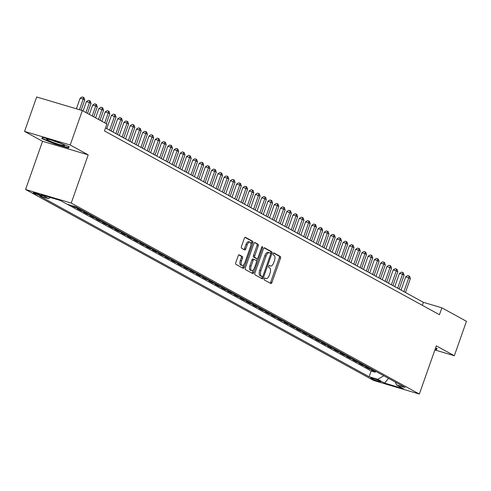 <?xml version="1.0" encoding="UTF-8"?>
<svg xmlns="http://www.w3.org/2000/svg" width="491" height="491" viewBox="0 0 491 491"><rect width="100%" height="100%" fill="white"/><g stroke="black" fill="none" stroke-linecap="round" stroke-linejoin="round"><path stroke-width="0.74" d="M264.213 278.759A1.007 0.485 106.6 0 0 264.311 279.944L270.842 283.528A1.436 0.687 106.6 0 0 270.909 283.553A1.436 0.687 106.6 0 0 271.934 282.509L280.502 258.18A1.436 0.687 106.6 0 0 280.361 256.492L273.831 252.908A1.007 0.485 106.6 0 0 273.788 252.89A1.007 0.485 106.6 0 0 273.07 253.62A1.007 0.485 106.6 0 0 273.168 254.798L274.009 255.265A4.603 2.203 106.6 0 1 274.457 260.666L273.739 262.697A4.603 2.203 106.6 0 1 270.461 266.03A4.603 2.203 106.6 0 1 270.253 265.944L269.406 265.478A1.007 0.485 106.6 0 0 269.363 265.459A1.007 0.485 106.6 0 0 268.645 266.19A1.007 0.485 106.6 0 0 268.737 267.374L269.584 267.834A4.603 2.203 106.6 0 1 270.025 273.241L269.314 275.267A4.603 2.203 106.6 0 1 266.036 278.6A4.603 2.203 106.6 0 1 265.821 278.514L264.98 278.053A1.007 0.485 106.6 0 0 264.931 278.029A1.007 0.485 106.6 0 0 264.213 278.759M33.67 193.159A4.689 0.423 -160.6 0 0 38.58 195.105A4.689 0.423 -160.6 0 0 42.042 195.891A4.689 0.423 -160.6 0 0 41.563 195.504A4.689 0.423 -160.6 0 0 36.659 193.558A4.689 0.423 -160.6 0 0 33.192 192.773A4.689 0.423 -160.6 0 0 33.67 193.159M239.258 254.829A1.436 0.687 106.6 0 0 239.191 254.798A1.436 0.687 106.6 0 0 238.166 255.842L235.766 262.667A1.436 0.687 106.6 0 0 235.901 264.354L243.155 268.338A1.436 0.687 106.6 0 0 243.223 268.362A1.436 0.687 106.6 0 0 244.248 267.319L252.816 242.99A1.436 0.687 106.6 0 0 252.675 241.302L245.426 237.319A1.436 0.687 106.6 0 0 245.359 237.294A1.436 0.687 106.6 0 0 244.334 238.338L241.431 246.58A1.436 0.687 106.6 0 0 241.566 248.268L244.671 249.974A1.436 0.687 106.6 0 0 244.739 249.999A1.436 0.687 106.6 0 0 245.764 248.962L247.2 244.868A3.848 1.841 106.6 0 1 249.944 242.081A3.848 1.841 106.6 0 1 250.49 246.672L244.849 262.691A3.848 1.841 106.6 0 1 242.106 265.478A3.848 1.841 106.6 0 1 241.56 260.887L242.499 258.217A1.436 0.687 106.6 0 0 242.364 256.529L239.123 254.786M88.202 154.868L70.201 144.992L82.322 110.567L36.672 96.985L24.55 131.416L42.551 141.291L25.575 189.489L71.226 203.071L88.202 154.868L42.551 141.291M434.885 349.948L454.328 355.736L436.327 345.86L419.351 394.058L71.226 203.071M454.328 355.736L466.45 321.304L441.875 307.82L423.371 302.315L105.528 127.942M82.322 110.567L106.897 124.045L104.473 130.931L439.451 314.706L441.875 307.82M254.878 273.156A1.436 0.687 106.6 0 0 255.019 274.843L262.268 278.82A1.436 0.687 106.6 0 0 262.335 278.851A1.436 0.687 106.6 0 0 263.36 277.808L271.928 253.473A1.436 0.687 106.6 0 0 271.787 251.785L264.539 247.808A1.436 0.687 106.6 0 0 264.471 247.777A1.436 0.687 106.6 0 0 263.446 248.82L254.878 273.156M252.712 273.579L245.457 269.602A1.436 0.687 106.6 0 1 245.322 267.914L253.89 243.579A1.436 0.687 106.6 0 1 254.915 242.536A1.436 0.687 106.6 0 1 254.982 242.566L258.082 244.266A1.436 0.687 106.6 0 1 258.223 245.954L254.749 255.823A1.436 0.687 106.6 0 0 254.884 257.511L256.946 258.64A1.436 0.687 106.6 0 0 257.008 258.671A1.436 0.687 106.6 0 0 258.033 257.628L261.654 247.354A1.007 0.485 106.6 0 1 262.372 246.623A1.007 0.485 106.6 0 1 262.513 247.826L253.804 272.566A1.436 0.687 106.6 0 1 252.779 273.604A1.436 0.687 106.6 0 1 252.712 273.579M71.398 205.484L74.755 207.325L75.019 206.558M81.666 210.007L77.259 208.693L81.015 210.756L81.316 209.903M87.926 213.444L83.519 212.13L87.275 214.193L87.576 213.34M94.186 216.875L89.779 215.567L93.536 217.63L93.836 216.77M100.446 220.312L96.04 218.998L99.796 221.06L100.096 220.207M106.707 223.749L102.3 222.435L106.056 224.497L106.357 223.644M112.973 227.18L108.56 225.872L112.316 227.934L112.617 227.075M119.233 230.617L114.826 229.303L118.583 231.365L118.883 230.512M125.493 234.054L121.087 232.74L124.843 234.802L125.144 233.949M131.754 237.491L127.347 236.177L131.103 238.239L131.404 237.386M138.014 240.921L133.607 239.614L137.363 241.67L137.664 240.817M144.274 244.358L139.867 243.045L143.624 245.107L143.924 244.254M150.541 247.795L146.128 246.482L149.884 248.544L150.185 247.691M156.801 251.226L152.388 249.919L156.15 251.975L156.451 251.122M163.061 254.663L158.654 253.35L162.411 255.412L162.711 254.559M169.321 258.1L164.915 256.787L168.671 258.849L168.972 257.996M175.582 261.531L171.175 260.224L174.931 262.28L175.232 261.427M181.842 264.968L177.435 263.655L181.191 265.717L181.492 264.864M188.108 268.405L183.695 267.092L187.452 269.154L187.752 268.301M194.368 271.836L189.956 270.529L193.718 272.585L194.019 271.732M200.629 275.273L196.222 273.96L199.978 276.022L200.279 275.169M206.889 278.71L202.482 277.397L206.238 279.459L206.539 278.606M213.149 282.141L208.743 280.834L212.499 282.89L212.799 282.037M219.409 285.578L215.003 284.264L218.759 286.327L219.06 285.474M225.67 289.015L221.263 287.701L225.019 289.764L225.32 288.911M231.936 292.446L227.523 291.138L231.286 293.201L231.586 292.341M238.196 295.883L233.79 294.569L237.546 296.632L237.847 295.778M244.457 299.32L240.05 298.006L243.806 300.069L244.107 299.215M250.717 302.751L246.31 301.443L250.066 303.506L250.367 302.646M256.977 306.188L252.57 304.874L256.327 306.936L256.627 306.083M263.237 309.625L258.831 308.311L262.587 310.373L262.888 309.52M269.504 313.055L265.091 311.748L268.847 313.81L269.148 312.951M275.764 316.492L271.357 315.179L275.113 317.241L275.414 316.388M282.024 319.929L277.618 318.616L281.374 320.678L281.674 319.825M288.285 323.366L283.878 322.053L287.634 324.115L287.935 323.262M294.545 326.797L290.138 325.49L293.894 327.546L294.195 326.693M300.805 330.234L296.398 328.921L300.154 330.983L300.455 330.13M307.071 333.671L302.659 332.358L306.415 334.42L306.715 333.567M313.332 337.102L308.925 335.795L312.681 337.851L312.982 336.998M319.592 340.539L315.185 339.226L318.941 341.288L319.242 340.435M325.852 343.976L321.445 342.663L325.202 344.725L325.502 343.872M332.112 347.407L327.706 346.1L331.462 348.156L331.763 347.303M338.373 350.844L333.966 349.531L337.722 351.593L338.023 350.74M344.639 354.281L340.226 352.968L343.982 355.03L344.283 354.177M350.899 357.712L346.486 356.405L350.249 358.461L350.549 357.608M357.16 361.149L352.753 359.835L356.509 361.898L356.81 361.045M363.42 364.586L359.013 363.272L362.769 365.335L363.07 364.482M369.68 368.017L365.273 366.709L369.029 368.772L373.436 370.079M369.33 367.912L369.029 368.772M380.237 381.341L378.862 380.586A4.548 0.411 -160.6 0 0 374.105 378.696A4.548 0.411 -160.6 0 0 370.748 377.935A4.548 0.411 -160.6 0 0 371.208 378.309L372.589 379.064A4.548 0.411 -160.6 0 0 377.346 380.948A4.548 0.411 -160.6 0 0 380.703 381.71A4.548 0.411 -160.6 0 0 380.237 381.341M25.575 189.489L373.7 380.482L419.351 394.058M50.37 197.499L48.419 198.646L39.777 196.075L369.122 376.757L377.757 379.328L383.809 375.768M48.419 198.646L41.526 194.866L60.283 200.445L67.169 204.225L75.804 206.791L405.149 387.479L396.513 384.907L403.399 388.688L384.643 383.109L377.757 379.328M367.176 366.648L362.769 365.335M360.916 363.211L356.509 361.898M354.655 359.774L350.249 358.461M348.395 356.337L343.982 355.03M342.129 352.906L337.722 351.593M335.869 349.469L331.462 348.156M329.608 346.032L325.202 344.725M323.348 342.601L318.941 341.288M317.088 339.164L312.681 337.851M310.828 335.727L306.415 334.42M304.567 332.297L300.154 330.983M298.301 328.86L293.894 327.546M292.041 325.423L287.634 324.115M285.78 321.992L281.374 320.678M279.52 318.555L275.113 317.241M273.26 315.118L268.847 313.81M267 311.687L262.587 310.373M260.733 308.25L256.327 306.936M254.473 304.813L250.066 303.506M248.213 301.382L243.806 300.069M241.953 297.945L237.546 296.632M235.692 294.508L231.286 293.201M229.432 291.077L225.019 289.764M223.166 287.64L218.759 286.327M216.905 284.203L212.499 282.89M210.645 280.766L206.238 279.459M204.385 277.335L199.978 276.022M198.125 273.898L193.718 272.585M191.864 270.461L187.452 269.154M185.598 267.03L181.191 265.717M179.338 263.593L174.931 262.28M173.078 260.156L168.671 258.849M166.817 256.725L162.411 255.412M160.557 253.288L156.15 251.975M154.297 249.851L149.884 248.544M148.03 246.421L143.624 245.107M141.77 242.984L137.363 241.67M135.51 239.547L131.103 238.239M129.25 236.116L124.843 234.802M122.989 232.679L118.583 231.365M116.729 229.242L112.316 227.934M110.469 225.811L106.056 224.497M104.202 222.374L99.796 221.06M97.942 218.937L93.536 217.63M91.682 215.506L87.275 214.193M85.422 212.069L81.015 210.756M79.161 208.632L74.755 207.325M67.267 204.25L371.159 370.975L375.29 372.203L371.534 370.14L375.94 371.454M70.201 144.992L24.55 131.416M422.315 305.31L423.371 302.315M375.59 371.349L375.29 372.203M371.159 370.975L369.122 376.757M395.292 382.072L396.513 384.907M388.491 378.34L384.643 383.109M435.051 349.475L436.278 349.838L437.107 348.567L435.591 347.941M42.6 137.308L41.766 138.579L54.685 143.937L68.427 148.03L69.262 146.76L56.348 141.402L42.6 137.308M436.775 348.432L436.278 349.838M68.924 146.619L68.427 148.03M68.795 146.564L68.126 147.588L54.808 143.624L54.685 143.937M265.821 278.514L264.594 278.145A4.603 2.203 106.6 0 0 264.802 278.237A4.603 2.203 106.6 0 0 265.023 278.274M270.253 265.944L269.019 265.576A4.603 2.203 106.6 0 0 269.228 265.662A4.603 2.203 106.6 0 0 269.449 265.705M270.062 283.098A1.436 0.687 106.6 0 0 270.701 282.147L279.269 257.812A1.436 0.687 106.6 0 0 279.127 256.124L273.444 253.006M270.578 253.448L270.694 253.111A1.436 0.687 106.6 0 0 270.553 251.417L264.084 247.869M261.488 278.397A1.436 0.687 106.6 0 0 262.126 277.44L262.427 276.58M262.262 276.556A1.007 0.485 106.6 0 0 262.304 276.58A1.007 0.485 106.6 0 0 263.023 275.85L270.541 254.491A1.007 0.485 106.6 0 0 270.449 253.307L269.553 252.816A4.603 2.203 106.6 0 0 269.344 252.73A4.603 2.203 106.6 0 0 266.067 256.063L260.924 270.664A4.603 2.203 106.6 0 0 261.365 276.071L262.262 276.556L261.028 276.194A1.007 0.485 106.6 0 0 261.071 276.212A1.007 0.485 106.6 0 0 261.12 276.218M268.319 252.454A4.603 2.203 106.6 0 0 268.111 252.362A4.603 2.203 106.6 0 0 264.833 255.701L266.067 256.063M261.028 276.194L260.132 275.703A4.603 2.203 106.6 0 1 259.69 270.296L264.833 255.701M254.528 242.628L258.082 244.266M255.848 258.315A1.436 0.687 106.6 0 1 255.774 258.303A1.436 0.687 106.6 0 1 255.713 258.278L253.651 257.149A1.436 0.687 106.6 0 1 253.516 255.455L256.989 245.592A1.436 0.687 106.6 0 0 256.848 243.898M257.352 258.61L256.535 260.936M253.436 269.737L252.57 272.198L253.804 272.566M251.14 266.067A3.848 1.841 106.6 0 0 251.687 270.658A3.848 1.841 106.6 0 0 254.43 267.865L256.419 262.225A1.436 0.687 106.6 0 0 256.277 260.537L254.221 259.408A1.436 0.687 106.6 0 0 254.154 259.377A1.436 0.687 106.6 0 0 253.129 260.42L251.14 266.067L249.907 265.699A3.848 1.841 106.6 0 0 250.453 270.289L251.687 270.658M254.086 259.365L252.988 259.039A1.436 0.687 106.6 0 0 252.92 259.009A1.436 0.687 106.6 0 0 251.895 260.052L253.129 260.42M249.907 265.699L251.895 260.052M251.932 273.149A1.436 0.687 106.6 0 0 252.57 272.198M242.106 265.478L240.872 265.115A3.848 1.841 106.6 0 1 240.326 260.525L241.265 257.855A1.436 0.687 106.6 0 0 241.13 256.161L238.804 254.89M249.944 242.081L248.71 241.713A3.848 1.841 106.6 0 0 245.966 244.506L247.2 244.868M243.892 249.545A1.436 0.687 106.6 0 0 244.53 248.593L245.966 244.506M250.919 244.493L251.582 242.622A1.436 0.687 106.6 0 0 251.441 240.934L244.972 237.38M242.376 267.908A1.436 0.687 106.6 0 0 243.014 266.957L243.855 264.563M405.462 292.495L410.353 278.593L405.707 276.82L401.043 290.064M405.707 276.82L407.733 275.561L408.966 275.93L408.788 277.734L403.897 291.636M408.966 275.93L409.592 276.273L410.353 278.593M436.64 348.377L435.971 349.396L435.161 349.156M55.127 143.133A9.532 0.859 -160.6 0 0 64.53 145.391A9.532 0.859 -160.6 0 0 56.097 141.654A9.532 0.859 -160.6 0 0 46.78 139.143A9.532 0.859 -160.6 0 0 55.127 143.133M52.175 140.352A7.218 0.651 -160.6 0 0 55.686 141.703A7.218 0.651 -160.6 0 0 59.564 142.955M54.808 143.624L42.294 138.431L42.956 137.419M42.68 137.333L42.294 138.431M399.201 289.058L404.093 275.163L402.528 274.303L399.447 273.383L394.782 286.634M399.447 273.383L401.472 272.124L402.706 272.493L402.528 274.303L397.636 288.199M402.706 272.493L403.332 272.836L404.093 275.163M392.941 285.621L397.833 271.726L396.268 270.866L393.181 269.952L388.516 283.197M393.181 269.952L395.206 268.694L396.446 269.062L396.268 270.866L391.376 284.762M396.446 269.062L397.072 269.406L397.833 271.726M386.681 282.19L391.572 268.289L386.92 266.515L382.256 279.76M386.92 266.515L388.946 265.257L390.179 265.625L390.007 267.429L385.116 281.331M390.179 265.625L390.805 265.969L391.572 268.289M380.415 278.753L385.312 264.858L383.747 263.998L380.66 263.078L375.996 276.329M380.66 263.078L382.685 261.82L383.919 262.188L383.747 263.998L378.849 277.894M383.919 262.188L384.545 262.532L385.312 264.858M374.154 275.316L379.052 261.421L377.487 260.561L374.4 259.647L369.735 272.892M374.4 259.647L376.425 258.389L377.659 258.751L377.487 260.561L372.589 274.457M377.659 258.751L378.285 259.095L379.052 261.421M367.894 271.885L372.786 257.984L368.14 256.21L363.475 269.455M368.14 256.21L370.165 254.952L371.399 255.32L371.221 257.124L366.329 271.026M371.399 255.32L372.025 255.664L372.786 257.984M361.634 268.448L366.525 254.553L364.96 253.694L361.879 252.773L357.215 266.024M361.879 252.773L363.905 251.515L365.138 251.883L364.96 253.694L360.069 267.589M365.138 251.883L365.764 252.227L366.525 254.553M355.374 265.011L360.265 251.116L358.7 250.257L355.619 249.342L350.948 262.587M355.619 249.342L357.644 248.084L358.878 248.446L358.7 250.257L353.808 264.152M358.878 248.446L359.504 248.79L360.265 251.116M349.113 261.574L354.005 247.679L352.44 246.82L349.353 245.905L344.688 259.15M349.353 245.905L351.378 244.647L352.612 245.015L352.44 246.82L347.548 260.721M352.612 245.015L353.238 245.359L354.005 247.679M342.847 258.143L347.745 244.248L346.18 243.389L343.092 242.468L338.428 255.719M343.092 242.468L345.118 241.21L346.351 241.578L346.18 243.389L341.282 257.284M346.351 241.578L346.977 241.922L347.745 244.248M336.587 254.706L341.484 240.811L339.919 239.952L336.832 239.031L332.168 252.282M336.832 239.031L338.858 237.779L340.091 238.141L339.919 239.952L335.022 253.847M340.091 238.141L340.717 238.485L341.484 240.811M330.326 251.269L335.218 237.374L333.653 236.515L330.572 235.6L325.907 248.845M330.572 235.6L332.597 234.342L333.831 234.71L333.653 236.515L328.761 250.41M333.831 234.71L334.457 235.054L335.218 237.374M324.066 247.838L328.958 233.943L327.393 233.084L324.312 232.163L319.647 245.414M324.312 232.163L326.337 230.905L327.571 231.273L327.393 233.084L322.501 246.979M327.571 231.273L328.197 231.617L328.958 233.943M317.806 244.401L322.697 230.506L321.132 229.647L318.051 228.726L313.381 241.977M318.051 228.726L320.077 227.474L321.31 227.836L321.132 229.647L316.241 243.542M321.31 227.836L321.936 228.18L322.697 230.506M311.546 240.964L316.437 227.069L314.872 226.21L311.785 225.295L307.12 238.54M311.785 225.295L313.81 224.037L315.044 224.405L314.872 226.21L309.981 240.105M315.044 224.405L315.67 224.749L316.437 227.069M305.279 237.534L310.177 223.638L308.612 222.779L305.525 221.858L300.86 235.109M305.525 221.858L307.55 220.6L308.784 220.968L308.612 222.779L303.714 236.674M308.784 220.968L309.41 221.312L310.177 223.638M299.019 234.097L303.917 220.201L302.352 219.342L299.264 218.421L294.6 231.672M299.264 218.421L301.29 217.169L302.524 217.531L302.352 219.342L297.454 233.237M302.524 217.531L303.15 217.875L303.917 220.201M292.759 230.66L297.65 216.764L296.085 215.905L293.004 214.99L288.34 228.235M293.004 214.99L295.03 213.732L296.263 214.101L296.085 215.905L291.194 229.8M296.263 214.101L296.889 214.444L297.65 216.764M286.499 227.229L291.39 213.327L286.744 211.553L282.079 224.798M286.744 211.553L288.769 210.295L290.003 210.664L289.825 212.474L284.933 226.369M290.003 210.664L290.629 211.007L291.39 213.327M280.238 223.792L285.13 209.896L283.565 209.037L280.484 208.116L275.813 221.367M280.484 208.116L282.509 206.858L283.743 207.227L283.565 209.037L278.673 222.932M283.743 207.227L284.369 207.57L285.13 209.896M273.978 220.355L278.87 206.459L277.305 205.6L274.217 204.686L269.553 217.93M274.217 204.686L276.243 203.427L277.476 203.796L277.305 205.6L272.413 219.495M277.476 203.796L278.102 204.139L278.87 206.459M267.718 216.924L272.609 203.022L267.957 201.249L263.293 214.493M267.957 201.249L269.982 199.99L271.216 200.359L271.044 202.169L266.147 216.065M271.216 200.359L271.842 200.702L272.609 203.022M261.451 213.487L266.349 199.591L264.784 198.732L261.697 197.812L257.032 211.062M261.697 197.812L263.722 196.553L264.956 196.922L264.784 198.732L259.886 212.628M264.956 196.922L265.582 197.265L266.349 199.591M255.191 210.05L260.089 196.155L255.437 194.381L250.772 207.625M255.437 194.381L257.462 193.123L258.696 193.491L258.518 195.295L253.626 209.191M258.696 193.491L259.322 193.835L260.089 196.155M248.931 206.619L253.822 192.718L249.176 190.944L244.512 204.188M249.176 190.944L251.202 189.686L252.435 190.054L252.257 191.858L247.366 205.76M252.435 190.054L253.061 190.398L253.822 192.718M242.671 203.182L247.562 189.287L245.997 188.427L242.916 187.507L238.252 200.758M242.916 187.507L244.941 186.249L246.175 186.617L245.997 188.427L241.106 202.323M246.175 186.617L246.801 186.961L247.562 189.287M236.41 199.745L241.302 185.85L239.737 184.99L236.65 184.076L231.985 197.321M236.65 184.076L238.675 182.818L239.909 183.186L239.737 184.99L234.845 198.886M239.909 183.186L240.541 183.524L241.302 185.85M230.15 196.314L235.042 182.413L230.389 180.639L225.725 193.884M230.389 180.639L232.415 179.381L233.648 179.749L233.477 181.553L228.585 195.455M233.648 179.749L234.275 180.093L235.042 182.413M223.884 192.877L228.781 178.982L227.216 178.123L224.129 177.202L219.465 190.453M224.129 177.202L226.155 175.944L227.388 176.312L227.216 178.123L222.319 192.018M227.388 176.312L228.014 176.656L228.781 178.982M217.623 189.44L222.521 175.545L220.956 174.686L217.869 173.771L213.204 187.016M217.869 173.771L219.894 172.513L221.128 172.875L220.956 174.686L216.058 188.581M221.128 172.875L221.754 173.219L222.521 175.545M211.363 186.003L216.255 172.108L214.69 171.249L211.609 170.334L206.944 183.579M211.609 170.334L213.634 169.076L214.868 169.444L214.69 171.249L209.798 185.15M214.868 169.444L215.494 169.788L216.255 172.108M205.103 182.572L209.995 168.677L208.43 167.818L205.348 166.897L200.684 180.148M205.348 166.897L207.374 165.639L208.607 166.007L208.43 167.818L203.538 181.713M208.607 166.007L209.234 166.351L209.995 168.677M198.843 179.135L203.734 165.24L202.169 164.381L199.088 163.466L194.418 176.711M199.088 163.466L201.114 162.208L202.347 162.57L202.169 164.381L197.278 178.276M202.347 162.57L202.973 162.914L203.734 165.24M192.582 175.698L197.474 161.803L195.909 160.944L192.822 160.029L188.157 173.274M192.822 160.029L194.847 158.771L196.081 159.139L195.909 160.944L191.017 174.845M196.081 159.139L196.707 159.483L197.474 161.803M186.316 172.267L191.214 158.372L189.649 157.513L186.562 156.592L181.897 169.843M186.562 156.592L188.587 155.334L189.821 155.702L189.649 157.513L184.751 171.408M189.821 155.702L190.447 156.046L191.214 158.372M180.056 168.83L184.954 154.935L183.389 154.076L180.301 153.155L175.637 166.406M180.301 153.155L182.327 151.903L183.56 152.265L183.389 154.076L178.491 167.971M183.56 152.265L184.186 152.609L184.954 154.935M173.796 165.393L178.687 151.498L177.122 150.639L174.041 149.724L169.377 162.969M174.041 149.724L176.066 148.466L177.3 148.834L177.122 150.639L172.231 164.534M177.3 148.834L177.926 149.178L178.687 151.498M167.535 161.962L172.427 148.067L170.862 147.208L167.781 146.287L163.116 159.538M167.781 146.287L169.806 145.029L171.04 145.397L170.862 147.208L165.97 161.103M171.04 145.397L171.666 145.741L172.427 148.067M161.275 158.525L166.167 144.63L164.602 143.771L161.521 142.85L156.85 156.101M161.521 142.85L163.546 141.598L164.78 141.96L164.602 143.771L159.71 157.666M164.78 141.96L165.406 142.304L166.167 144.63M155.015 155.088L159.906 141.193L158.341 140.334L155.254 139.419L150.59 152.664M155.254 139.419L157.28 138.161L158.513 138.53L158.341 140.334L153.45 154.229M158.513 138.53L159.139 138.873L159.906 141.193M148.748 151.658L153.646 137.756L148.994 135.982L144.329 149.227M148.994 135.982L151.019 134.724L152.253 135.093L152.081 136.903L147.183 150.798M152.253 135.093L152.879 135.436L153.646 137.756M142.488 148.221L147.386 134.325L145.821 133.466L142.734 132.545L138.069 145.796M142.734 132.545L144.759 131.293L145.993 131.656L145.821 133.466L140.923 147.361M145.993 131.656L146.619 131.999L147.386 134.325M136.228 144.784L141.12 130.888L139.554 130.029L136.473 129.115L131.809 142.359M136.473 129.115L138.499 127.856L139.732 128.225L139.554 130.029L134.663 143.924M139.732 128.225L140.358 128.568L141.12 130.888M129.968 141.353L134.859 127.451L130.213 125.678L125.549 138.922M130.213 125.678L132.239 124.419L133.472 124.788L133.294 126.598L128.403 140.494M133.472 124.788L134.098 125.131L134.859 127.451M123.707 137.916L128.599 124.02L127.034 123.161L123.953 122.241L119.282 135.491M123.953 122.241L125.978 120.982L127.212 121.351L127.034 123.161L122.142 137.057M127.212 121.351L127.838 121.694L128.599 124.02M117.447 134.479L122.339 120.583L120.774 119.724L117.687 118.81L113.022 132.054M117.687 118.81L119.712 117.552L120.946 117.92L120.774 119.724L115.882 133.62M120.946 117.92L121.572 118.263L122.339 120.583M111.181 131.048L116.079 117.146L111.426 115.373L106.762 128.617M111.426 115.373L113.452 114.115L114.685 114.483L114.513 116.287L109.616 130.189M114.685 114.483L115.311 114.826L116.079 117.146M106.295 123.714L109.818 113.716L108.253 112.856L105.166 111.936L101.87 121.289M105.166 111.936L107.191 110.678L108.425 111.046L108.253 112.856L104.73 122.854M108.425 111.046L109.051 111.389L109.818 113.716M100.035 120.283L103.558 110.279L98.906 108.505L95.61 117.852M98.906 108.505L100.931 107.247L102.165 107.615L101.987 109.419L98.47 119.423M102.165 107.615L102.791 107.959L103.558 110.279M93.769 116.846L97.292 106.842L95.727 105.982L92.646 105.068L89.35 114.421M92.646 105.068L94.671 103.81L95.905 104.178L95.727 105.982L92.204 115.986M95.905 104.178L96.531 104.522L97.292 106.842M87.508 113.409L91.031 103.411L89.466 102.551L86.385 101.631L83.089 110.984M86.385 101.631L88.411 100.373L89.644 100.741L89.466 102.551L85.943 112.549M89.644 100.741L90.27 101.085L91.031 103.411M81.162 110.217L84.771 99.974L83.206 99.114L80.119 98.2L76.387 108.799M80.119 98.2L82.144 96.942L83.378 97.31L83.206 99.114L79.474 109.714M83.378 97.31L84.004 97.648L84.771 99.974M372.853 378.309L372.589 379.064M371.343 377.935L371.208 378.309M279.127 256.124L280.361 256.492M279.269 257.812L280.502 258.18M270.701 282.147L271.934 282.509M270.553 251.417L271.787 251.785M270.694 253.111L271.928 253.473M262.126 277.44L263.36 277.808M259.69 270.296L260.924 270.664M260.132 275.703L261.365 276.071M256.989 245.592L258.223 245.954M253.516 255.455L254.749 255.823M253.651 257.149L254.884 257.511M255.713 258.278L256.946 258.64M261.586 247.55L262.513 247.826M241.13 256.161L242.364 256.529M241.265 257.855L242.499 258.217M240.326 260.525L241.56 260.887M244.53 248.593L245.764 248.962M251.441 240.934L252.675 241.302M251.582 242.622L252.816 242.99M243.014 266.957L244.248 267.319M264.802 278.237L266.036 278.6M269.228 265.662L270.461 266.03M261.071 276.212L262.304 276.58M268.111 252.362L269.344 252.73M255.774 258.303L257.008 258.671M252.92 259.009L254.154 259.377"/></g></svg>
